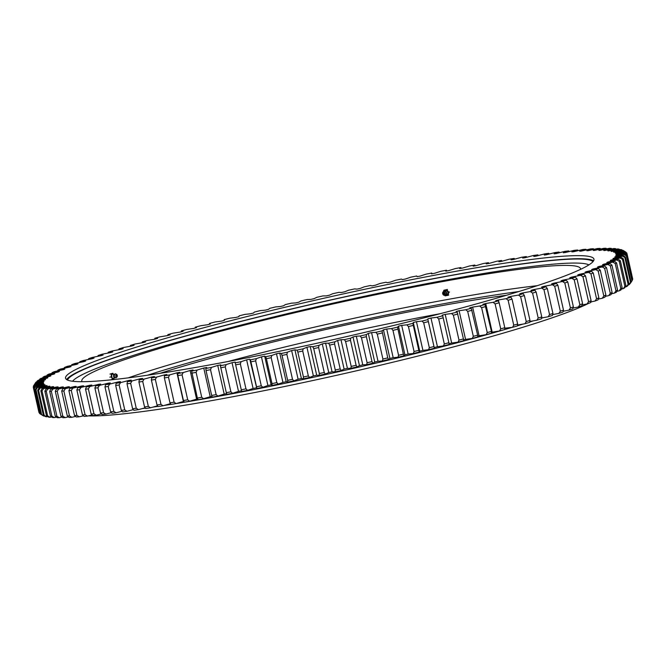 <?xml version="1.0" encoding="UTF-8"?>
<svg xmlns="http://www.w3.org/2000/svg" width="666" height="666" viewBox="0 0 666 666"><rect width="100%" height="100%" fill="white"/><g stroke="black" fill="none" stroke-linecap="round" stroke-linejoin="round"><path stroke-width="1" d="M49.675 391.358L55.295 416.275A304.304 23.843 -12.7 0 0 56.943 416.292L51.324 391.367A304.304 23.843 167.3 0 1 49.675 391.358L50.816 389.036L58.117 386.929A293.406 22.994 167.3 0 1 57.601 386.913A293.406 22.994 167.3 0 1 57.085 386.896L47.819 388.952A302.381 23.693 -12.7 0 1 46.062 388.852L53.655 386.713A293.406 22.994 167.3 0 1 52.797 386.646L43.556 388.644A302.381 23.693 -12.7 0 1 42.125 388.478L50 386.305A293.406 22.994 167.3 0 1 49.309 386.197L40.127 388.145A302.381 23.693 -12.7 0 1 39.019 387.895L47.144 385.706A293.406 22.994 167.3 0 1 46.628 385.547L37.529 387.437A302.381 23.693 -12.7 0 1 36.747 387.113L45.097 384.906A293.406 22.994 167.3 0 1 44.764 384.707L35.781 386.538A302.381 23.693 -12.7 0 1 35.323 386.13L43.881 383.916A293.406 22.994 167.3 0 1 43.723 383.683L34.873 385.439A302.381 23.693 -12.7 0 1 34.749 384.956L43.481 382.742A293.406 22.994 167.3 0 1 43.506 382.467L34.815 384.14A302.381 23.693 -12.7 0 1 35.023 383.591L35.606 382.667A302.381 23.693 -12.7 0 1 36.147 382.034L45.171 379.836A293.406 22.994 167.3 0 1 45.546 379.487L37.246 381.002A302.381 23.693 -12.7 0 1 38.12 380.303L47.244 378.122A293.406 22.994 167.3 0 1 47.802 377.73L39.735 379.154A302.381 23.693 -12.7 0 1 40.934 378.388L50.133 376.232A293.406 22.994 167.3 0 1 50.866 375.799L43.057 377.139A302.381 23.693 -12.7 0 1 44.58 376.307L53.829 374.175A293.406 22.994 167.3 0 1 54.729 373.709L47.203 374.95A302.381 23.693 -12.7 0 1 49.043 374.051L58.317 371.961A293.406 22.994 167.3 0 1 59.391 371.462L52.164 372.602A302.381 23.693 -12.7 0 1 54.321 371.645L63.595 369.588A293.406 22.994 167.3 0 1 64.835 369.064L57.934 370.096A302.381 23.693 -12.7 0 1 60.39 369.081L69.63 367.074A293.406 22.994 167.3 0 1 71.037 366.516L64.477 367.441A302.381 23.693 -12.7 0 1 67.241 366.367L76.424 364.419A293.406 22.994 167.3 0 1 77.989 363.827L71.795 364.643A302.381 23.693 -12.7 0 1 74.842 363.519L83.941 361.63A293.406 22.994 167.3 0 1 85.664 361.014L79.845 361.721A302.381 23.693 -12.7 0 1 83.183 360.547L92.174 358.724A293.406 22.994 167.3 0 1 94.048 358.075L88.62 358.666A302.381 23.693 -12.7 0 1 92.233 357.451L101.09 355.694A293.406 22.994 167.3 0 1 103.105 355.028L98.093 355.502A302.381 23.693 -12.7 0 1 101.973 354.237L110.664 352.564A293.406 22.994 167.3 0 1 112.82 351.873L108.233 352.231A302.381 23.693 -12.7 0 1 112.363 350.932L120.871 349.325A293.406 22.994 167.3 0 1 123.152 348.618L119.014 348.859A302.381 23.693 -12.7 0 1 123.385 347.527L131.677 346.012A293.406 22.994 167.3 0 1 134.091 345.279L130.403 345.404A302.381 23.693 -12.7 0 1 134.998 344.039L143.057 342.607A293.406 22.994 167.3 0 1 145.588 341.866L142.358 341.874A302.381 23.693 -12.7 0 1 147.169 340.476L154.978 339.144A293.406 22.994 167.3 0 1 157.617 338.386L154.862 338.27A302.381 23.693 -12.7 0 1 159.873 336.854L167.399 335.614A293.406 22.994 167.3 0 1 170.146 334.848L167.865 334.615A302.381 23.693 -12.7 0 1 173.068 333.175L180.286 332.043A293.406 22.994 167.3 0 1 183.133 331.26L181.335 330.919A302.381 23.693 -12.7 0 1 186.713 329.462L193.606 328.43A293.406 22.994 167.3 0 1 196.537 327.639L195.238 327.181A302.381 23.693 -12.7 0 1 200.766 325.716L207.326 324.783A293.406 22.994 167.3 0 1 210.331 323.992L209.524 323.418A302.381 23.693 -12.7 0 1 215.193 321.944L221.387 321.12A293.406 22.994 167.3 0 1 224.467 320.329L224.159 319.638A302.381 23.693 -12.7 0 1 229.953 318.165L235.772 317.457A293.406 22.994 167.3 0 1 238.911 316.666L239.102 315.859A302.381 23.693 -12.7 0 1 244.996 314.385L250.416 313.794A293.406 22.994 167.3 0 1 253.613 313.003L254.304 312.088A302.381 23.693 -12.7 0 1 260.289 310.622L265.301 310.148A293.406 22.994 167.3 0 1 268.54 309.357L269.722 308.341A302.381 23.693 -12.7 0 1 275.782 306.884L280.361 306.518A293.406 22.994 167.3 0 1 283.633 305.744L285.306 304.612A302.381 23.693 -12.7 0 1 291.425 303.172L295.571 302.93A293.406 22.994 167.3 0 1 298.868 302.164L301.032 300.932A302.381 23.693 -12.7 0 1 307.184 299.509L310.872 299.384A293.406 22.994 167.3 0 1 314.185 298.626L316.833 297.302A302.381 23.693 -12.7 0 1 323.002 295.904L326.232 295.895A293.406 22.994 167.3 0 1 329.553 295.155L332.667 293.731A302.381 23.693 -12.7 0 1 338.844 292.366L341.608 292.474A293.406 22.994 167.3 0 1 344.921 291.741L348.501 290.234A302.381 23.693 -12.7 0 1 354.662 288.894L356.943 289.127A293.406 22.994 167.3 0 1 360.248 288.411L364.277 286.821A302.381 23.693 -12.7 0 1 370.404 285.514L372.202 285.864A293.406 22.994 167.3 0 1 375.482 285.173L379.953 283.5A302.381 23.693 -12.7 0 1 386.03 282.234L387.337 282.692A293.406 22.994 167.3 0 1 390.584 282.026L395.487 280.278A302.381 23.693 -12.7 0 1 401.498 279.054L402.306 279.628A293.406 22.994 167.3 0 1 405.511 278.987L410.83 277.164A302.381 23.693 -12.7 0 1 416.758 275.99L417.066 276.681A293.406 22.994 167.3 0 1 420.221 276.057L425.94 274.176A302.381 23.693 -12.7 0 1 431.759 273.043L431.576 273.851A293.406 22.994 167.3 0 1 434.665 273.251L440.775 271.312A302.381 23.693 -12.7 0 1 446.47 270.23L445.787 271.145A293.406 22.994 167.3 0 1 448.817 270.579L455.286 268.589A302.381 23.693 -12.7 0 1 460.847 267.565L459.665 268.581A293.406 22.994 167.3 0 1 462.62 268.048L469.438 266.009A302.381 23.693 -12.7 0 1 474.85 265.035L473.176 266.167A293.406 22.994 167.3 0 1 476.04 265.659L483.183 263.578A302.381 23.693 -12.7 0 1 488.428 262.67L486.263 263.894A293.406 22.994 167.3 0 1 489.035 263.428L496.486 261.305A302.381 23.693 -12.7 0 1 501.548 260.464L498.909 261.788A293.406 22.994 167.3 0 1 501.573 261.355L509.315 259.199A302.381 23.693 -12.7 0 1 514.177 258.425L511.063 259.84A293.406 22.994 167.3 0 1 513.619 259.44L521.62 257.259A302.381 23.693 -12.7 0 1 526.273 256.56L522.693 258.058A293.406 22.994 167.3 0 1 525.133 257.7L533.374 255.503A302.381 23.693 -12.7 0 1 537.803 254.87L533.766 256.46A293.406 22.994 167.3 0 1 536.08 256.135L544.538 253.929A302.381 23.693 -12.7 0 1 548.726 253.363L544.255 255.036A293.406 22.994 167.3 0 1 546.436 254.753L555.086 252.539A302.381 23.693 -12.7 0 1 559.024 252.048L554.12 253.796A293.406 22.994 167.3 0 1 556.168 253.555L564.984 251.34A302.381 23.693 -12.7 0 1 568.664 250.932L563.344 252.747A293.406 22.994 167.3 0 1 565.243 252.547L574.2 250.341A302.381 23.693 -12.7 0 1 577.613 250L571.886 251.881A293.406 22.994 167.3 0 1 573.642 251.723L582.717 249.534A302.381 23.693 -12.7 0 1 585.839 249.275L579.736 251.215A293.406 22.994 167.3 0 1 581.335 251.099L590.501 248.926A302.381 23.693 -12.7 0 1 593.339 248.743L586.863 250.741A293.406 22.994 167.3 0 1 588.311 250.666L597.535 248.518A302.381 23.693 -12.7 0 1 600.074 248.418L593.256 250.458A293.406 22.994 167.3 0 1 594.53 250.424L603.796 248.318A302.381 23.693 -12.7 0 1 606.027 248.293L598.884 250.374A293.406 22.994 167.3 0 1 599.991 250.383L609.273 248.31A302.381 23.693 -12.7 0 1 611.188 248.368L603.729 250.491A293.406 22.994 167.3 0 1 604.678 250.541L613.935 248.518A302.381 23.693 -12.7 0 1 615.534 248.651L607.792 250.799A293.406 22.994 167.3 0 1 608.566 250.899L617.782 248.918A302.381 23.693 -12.7 0 1 619.055 249.134L611.055 251.307A293.406 22.994 167.3 0 1 611.654 251.44L620.795 249.525A302.381 23.693 -12.7 0 1 621.744 249.817L613.503 252.006A293.406 22.994 167.3 0 1 613.927 252.189L622.976 250.324A302.381 23.693 -12.7 0 1 623.418 250.583L625.707 252.014A304.304 23.843 167.3 0 1 625.824 252.089L625.873 252.331M66.642 379.587A270.829 21.22 167.3 0 1 296.412 307.809A270.829 21.22 167.3 0 1 581.668 258.758A270.829 21.22 167.3 0 1 593.572 260.839M580.977 255.677A270.829 21.22 167.3 0 1 593.964 259.132A270.829 21.22 167.3 0 1 373.551 330.311A270.829 21.22 167.3 0 1 78.546 381.66A270.829 21.22 167.3 0 1 65.559 378.213A270.829 21.22 167.3 0 1 285.972 307.026A270.829 21.22 167.3 0 1 580.977 255.677M33.508 386.963L33.375 386.372A304.304 23.843 167.3 0 1 33.541 385.93L35.023 383.591L43.914 381.385A293.406 22.994 167.3 0 1 44.114 381.06L35.606 382.667M33.325 387.437L38.944 412.362A304.304 23.843 -12.7 0 0 39.011 412.604L33.4 387.679A304.304 23.843 167.3 0 1 33.325 387.437A304.304 23.843 167.3 0 1 33.3 387.296L34.749 384.956M34.274 388.794A304.304 23.843 167.3 0 1 33.916 388.469L39.527 413.395A304.304 23.843 -12.7 0 0 39.893 413.719L34.274 388.794L35.781 386.538M36.006 389.71A304.304 23.843 167.3 0 1 35.381 389.452L41.001 414.369A304.304 23.843 -12.7 0 0 41.625 414.635L36.006 389.71L37.529 387.437M38.586 390.426A304.304 23.843 167.3 0 1 37.696 390.226L43.315 415.151A304.304 23.843 -12.7 0 0 44.206 415.351L38.586 390.426L40.127 388.145M423.701 322.794A304.304 23.843 167.3 0 0 428.363 321.62L433.974 346.545A304.304 23.843 -12.7 0 1 429.32 347.719L423.701 322.794L422.077 321.062A302.381 23.693 -12.7 0 0 427.93 319.588L434.382 348.251A302.381 23.693 167.3 0 1 428.538 349.725L429.32 347.719M443.256 317.815A304.304 23.843 167.3 0 1 438.694 318.989L444.305 343.914A304.304 23.843 -12.7 0 0 448.876 342.74L442.715 315.809A302.381 23.693 -12.7 0 1 436.988 317.282L430.977 318.048A293.406 22.994 167.3 0 1 427.863 318.839M457.833 314.019A304.304 23.843 167.3 0 1 453.371 315.193L458.991 340.11A304.304 23.843 -12.7 0 0 463.444 338.944L457.184 312.038A302.381 23.693 -12.7 0 1 451.581 313.511L445.204 314.385A293.406 22.994 167.3 0 1 442.157 315.176L442.715 315.809M472.036 310.248A304.304 23.843 167.3 0 1 467.69 311.405L473.31 336.33A304.304 23.843 -12.7 0 0 477.655 335.165L471.287 308.291A302.381 23.693 -12.7 0 1 465.834 309.748L459.099 310.731A293.406 22.994 167.3 0 1 456.127 311.522L457.184 312.038M485.83 306.502A304.304 23.843 167.3 0 1 481.618 307.65L487.237 332.575A304.304 23.843 -12.7 0 0 491.45 331.418L484.973 304.57A302.381 23.693 -12.7 0 1 479.687 306.019L472.627 307.101A293.406 22.994 167.3 0 1 469.738 307.883L471.287 308.291M499.175 302.789A304.304 23.843 167.3 0 1 495.113 303.929L500.724 328.854A304.304 23.843 -12.7 0 0 504.795 327.714L499.175 302.789L498.218 300.89A302.381 23.693 -12.7 0 1 493.106 302.314L485.73 303.505A293.406 22.994 167.3 0 1 482.942 304.279L484.973 304.57M512.037 299.134A304.304 23.843 167.3 0 1 508.125 300.258L513.736 325.183A304.304 23.843 -12.7 0 0 517.657 324.059L512.037 299.134L510.98 297.261A302.381 23.693 -12.7 0 1 506.06 298.668L498.393 299.95A293.406 22.994 167.3 0 1 495.704 300.716L498.218 300.89M524.375 295.546A304.304 23.843 167.3 0 1 520.621 296.645L526.24 321.57A304.304 23.843 -12.7 0 0 529.986 320.463L524.375 295.546L523.21 293.689A302.381 23.693 -12.7 0 1 518.506 295.071L510.572 296.453A293.406 22.994 167.3 0 1 507.983 297.202L510.98 297.261M536.147 292.024A304.304 23.843 167.3 0 1 532.575 293.098L538.195 318.023A304.304 23.843 -12.7 0 0 541.766 316.941L536.147 292.024L534.89 290.193A302.381 23.693 -12.7 0 1 530.402 291.55L522.219 293.023A293.406 22.994 167.3 0 1 519.755 293.756L523.21 293.689M547.327 288.586A304.304 23.843 167.3 0 1 543.947 289.635L549.558 314.56A304.304 23.843 -12.7 0 0 552.947 313.503L547.327 288.586L545.978 286.78A302.381 23.693 -12.7 0 1 541.724 288.103L533.316 289.66A293.406 22.994 167.3 0 1 530.968 290.376L534.89 290.193M557.883 285.239A304.304 23.843 167.3 0 1 554.695 286.263L560.314 311.18A304.304 23.843 -12.7 0 0 563.503 310.156L557.883 285.239L556.435 283.458A302.381 23.693 -12.7 0 1 552.439 284.74L543.831 286.38A293.406 22.994 167.3 0 1 541.608 287.079L545.978 286.78M567.782 281.993A304.304 23.843 167.3 0 1 564.801 282.983L570.412 307.9A304.304 23.843 -12.7 0 0 573.401 306.918L567.782 281.993L566.25 280.236A302.381 23.693 -12.7 0 1 562.504 281.485L553.721 283.2A293.406 22.994 167.3 0 1 551.639 283.882L556.435 283.458M590.95 273.834A304.304 23.843 167.3 0 0 593.264 272.96L598.884 297.885A304.304 23.843 -12.7 0 1 596.561 298.759L590.95 273.834L588.569 272.377A302.381 23.693 -12.7 0 0 591.483 271.278L585.098 272.153A293.406 22.994 167.3 0 0 586.588 271.578L595.804 269.597A302.381 23.693 -12.7 0 0 598.409 268.556L591.683 269.539A293.406 22.994 167.3 0 0 593.006 268.989L602.264 266.958A302.381 23.693 -12.7 0 0 604.57 265.975L597.51 267.058A293.406 22.994 167.3 0 0 598.667 266.542L607.941 264.477A302.381 23.693 -12.7 0 0 609.939 263.545L602.555 264.735A293.406 22.994 167.3 0 0 603.546 264.252L612.812 262.138A302.381 23.693 -12.7 0 0 614.493 261.272L606.826 262.562A293.406 22.994 167.3 0 0 607.642 262.113L616.874 259.973A302.381 23.693 -12.7 0 0 618.231 259.174L610.289 260.556A293.406 22.994 167.3 0 0 610.938 260.14L620.104 257.975A302.381 23.693 -12.7 0 0 621.137 257.243L612.953 258.716A293.406 22.994 167.3 0 0 613.419 258.333L622.494 256.144A302.381 23.693 -12.7 0 0 623.201 255.486L614.793 257.043A293.406 22.994 167.3 0 0 615.084 256.71L624.042 254.504A302.381 23.693 -12.7 0 0 624.417 253.912L615.817 255.553A293.406 22.994 167.3 0 0 615.925 255.253L624.741 253.047A302.381 23.693 -12.7 0 0 624.783 252.522L616.008 254.245A293.406 22.994 167.3 0 0 615.992 254.162L616.008 254.245M576.997 278.863A304.304 23.843 167.3 0 1 574.225 279.812L579.845 304.737A304.304 23.843 -12.7 0 0 582.617 303.779L576.997 278.863L575.374 277.131A302.381 23.693 -12.7 0 1 571.903 278.33L562.97 280.12A293.406 22.994 167.3 0 1 561.03 280.777L566.25 280.236M585.497 275.841A304.304 23.843 167.3 0 1 582.95 276.765L588.569 301.681A304.304 23.843 -12.7 0 0 591.117 300.766L585.497 275.841L583.791 274.142A302.381 23.693 -12.7 0 1 580.594 275.291L571.545 277.148A293.406 22.994 167.3 0 1 569.755 277.78L575.374 277.131M604.661 268.398A304.304 23.843 167.3 0 0 606.501 267.607L612.121 292.532A304.304 23.843 -12.7 0 1 610.281 293.315L604.661 268.398L602.264 266.958M600.274 270.213A304.304 23.843 167.3 0 1 598.193 271.045L603.812 295.97A304.304 23.843 -12.7 0 0 605.894 295.13L600.274 270.213L598.409 268.556M611.937 265.16A304.304 23.843 167.3 0 1 610.339 265.9L615.958 290.817A304.304 23.843 -12.7 0 0 617.548 290.085L611.937 265.16L609.939 263.545M616.55 262.87A304.304 23.843 167.3 0 1 615.217 263.561L620.829 288.478A304.304 23.843 -12.7 0 0 622.169 287.787L616.55 262.87L614.493 261.272M620.346 260.747A304.304 23.843 167.3 0 1 619.263 261.38L624.883 286.305A304.304 23.843 -12.7 0 0 625.965 285.664L620.346 260.747L618.231 259.174M623.301 258.791A304.304 23.843 167.3 0 1 622.485 259.374L628.096 284.299A304.304 23.843 -12.7 0 0 628.92 283.716L623.301 258.791L621.137 257.243M625.416 257.018A304.304 23.843 167.3 0 1 624.858 257.551L630.469 282.467A304.304 23.843 -12.7 0 0 631.035 281.943L625.416 257.018L623.201 255.486M626.681 255.428A304.304 23.843 167.3 0 1 626.381 255.902L631.992 280.819A304.304 23.843 -12.7 0 0 632.151 280.594A304.304 23.843 -12.7 0 0 632.292 280.353L626.681 255.428L624.417 253.912M627.081 254.029A304.304 23.843 167.3 0 1 627.047 254.437L632.667 279.362A304.304 23.843 -12.7 0 0 632.7 278.946L627.081 254.029L624.783 252.522M615.992 254.162A293.406 22.994 167.3 0 0 615.942 253.987L624.591 251.773A302.381 23.693 -12.7 0 0 624.3 251.332L626.631 252.814A304.304 23.843 167.3 0 1 626.864 253.172L627.056 254.004M57.201 391.275A304.304 23.843 167.3 0 1 55.303 391.325L60.914 416.242A304.304 23.843 -12.7 0 0 62.812 416.192L57.201 391.275L58.758 388.944A302.381 23.693 -12.7 0 1 56.377 389.011L63.362 386.946A293.406 22.994 167.3 0 1 62.163 386.954L52.889 389.052A302.381 23.693 -12.7 0 1 50.816 389.036M63.861 390.975A304.304 23.843 167.3 0 1 61.722 391.084L67.341 416.009A304.304 23.843 -12.7 0 0 69.472 415.892L63.861 390.975L65.41 388.644A302.381 23.693 -12.7 0 1 62.721 388.786L69.364 386.763A293.406 22.994 167.3 0 1 68.007 386.821L58.758 388.944M71.287 390.467A304.304 23.843 167.3 0 1 68.914 390.651L74.534 415.567A304.304 23.843 -12.7 0 0 76.906 415.393L71.287 390.467L72.819 388.136A302.381 23.693 -12.7 0 1 69.838 388.353L76.132 386.388A293.406 22.994 167.3 0 1 74.609 386.488L65.41 388.644M79.462 389.768A304.304 23.843 167.3 0 1 76.865 390.001L82.476 414.926A304.304 23.843 -12.7 0 0 85.082 414.685L79.462 389.768L80.969 387.429A302.381 23.693 -12.7 0 1 77.706 387.729L83.616 385.814A293.406 22.994 167.3 0 1 81.943 385.955L72.819 388.136M88.362 388.861A304.304 23.843 167.3 0 1 85.539 389.16L91.15 414.085A304.304 23.843 -12.7 0 0 93.973 413.786L88.362 388.861L89.843 386.521A302.381 23.693 -12.7 0 1 86.297 386.896L91.825 385.048A293.406 22.994 167.3 0 1 89.993 385.231L80.969 387.429M97.952 387.762A304.304 23.843 167.3 0 1 94.922 388.12L100.533 413.045A304.304 23.843 -12.7 0 0 103.571 412.687L97.952 387.762L99.401 385.423A302.381 23.693 -12.7 0 1 95.596 385.872L100.708 384.091A293.406 22.994 167.3 0 1 98.734 384.315L89.843 386.521M108.217 386.471A304.304 23.843 167.3 0 1 104.978 386.888L110.598 411.813A304.304 23.843 -12.7 0 0 113.836 411.388L108.217 386.471L109.632 384.124A302.381 23.693 -12.7 0 1 105.561 384.657L110.256 382.942A293.406 22.994 167.3 0 1 108.142 383.208L99.401 385.423M119.122 384.981A304.304 23.843 167.3 0 1 115.693 385.464L121.304 410.381A304.304 23.843 -12.7 0 0 124.742 409.906L119.122 384.981L120.488 382.642A302.381 23.693 -12.7 0 1 116.184 383.241L120.438 381.61A293.406 22.994 167.3 0 1 118.19 381.918L109.632 384.124M130.636 383.316A304.304 23.843 167.3 0 1 127.023 383.849L132.634 408.774A304.304 23.843 -12.7 0 0 136.255 408.233L130.636 383.316L131.951 380.977A302.381 23.693 -12.7 0 1 127.414 381.651L131.219 380.103A293.406 22.994 167.3 0 1 128.846 380.444L120.488 382.642M142.724 381.46A304.304 23.843 167.3 0 1 138.936 382.051L144.547 406.976A304.304 23.843 -12.7 0 0 148.343 406.385L142.724 381.46L143.989 379.129A302.381 23.693 -12.7 0 1 139.227 379.87L142.574 378.413A293.406 22.994 167.3 0 1 140.076 378.788L131.951 380.977M155.353 379.437A304.304 23.843 167.3 0 1 151.398 380.078L157.018 405.003A304.304 23.843 -12.7 0 0 160.972 404.354L155.353 379.437L156.56 377.106A302.381 23.693 -12.7 0 1 151.598 377.922L154.47 376.548A293.406 22.994 167.3 0 1 151.865 376.964L143.989 379.129M191.741 373.16A304.304 23.843 167.3 0 0 196.112 372.361L201.731 397.286A304.304 23.843 -12.7 0 1 197.352 398.077L191.625 371.054A302.381 23.693 -12.7 0 0 197.111 370.063L203.763 368.04L210.215 396.703L203.571 398.718A302.381 23.693 167.3 0 1 198.085 399.717L197.352 398.077M168.49 377.239A304.304 23.843 167.3 0 1 164.377 377.938L169.996 402.855A304.304 23.843 -12.7 0 0 174.101 402.164L168.49 377.239L169.63 374.916A302.381 23.693 -12.7 0 1 164.477 375.791L166.875 374.517A293.406 22.994 167.3 0 1 164.161 374.966L156.56 377.106M182.084 374.883A304.304 23.843 167.3 0 1 177.839 375.624L183.458 400.549A304.304 23.843 -12.7 0 0 187.704 399.8L182.084 374.883L183.158 372.569A302.381 23.693 -12.7 0 1 177.83 373.501L179.745 372.327A293.406 22.994 167.3 0 1 176.931 372.818L169.63 374.916M220.696 367.774A304.304 23.843 167.3 0 0 225.283 366.891L230.902 391.808A304.304 23.843 -12.7 0 1 226.307 392.69L220.363 365.717A302.381 23.693 -12.7 0 0 226.124 364.61L232.043 362.695L238.503 391.358L232.584 393.273A302.381 23.693 167.3 0 1 226.823 394.38L226.307 392.69M210.523 369.697A304.304 23.843 167.3 0 1 206.035 370.537L211.655 395.454A304.304 23.843 -12.7 0 0 216.142 394.622L210.523 369.697L211.447 367.407A302.381 23.693 -12.7 0 1 205.819 368.456L206.751 367.49A293.406 22.994 167.3 0 1 203.763 368.04M240.343 363.944A304.304 23.843 167.3 0 1 235.664 364.868L241.283 389.793A304.304 23.843 -12.7 0 0 245.962 388.869L240.343 363.944L241.1 361.68A302.381 23.693 -12.7 0 1 235.231 362.837L235.173 362.088A293.406 22.994 167.3 0 1 232.043 362.695M255.661 360.88A304.304 23.843 167.3 0 1 250.907 361.838L256.527 386.763A304.304 23.843 -12.7 0 0 261.28 385.805L255.661 360.88L256.335 358.633A302.381 23.693 -12.7 0 1 250.366 359.831L249.808 359.199A293.406 22.994 167.3 0 1 246.628 359.831L241.1 361.68M271.195 357.7A304.304 23.843 167.3 0 1 266.383 358.691L271.994 383.616A304.304 23.843 -12.7 0 0 276.815 382.617L271.195 357.7L271.778 355.461A302.381 23.693 -12.7 0 1 265.734 356.71L264.677 356.185A293.406 22.994 167.3 0 1 261.447 356.851L256.335 358.633M286.896 354.404A304.304 23.843 167.3 0 1 282.034 355.436L287.654 380.353A304.304 23.843 -12.7 0 0 292.516 379.329L286.896 354.404L287.387 352.189A302.381 23.693 -12.7 0 1 281.285 353.48L279.737 353.072A293.406 22.994 167.3 0 1 276.473 353.754L271.778 355.461M302.73 351.024A304.304 23.843 167.3 0 1 297.835 352.073L303.446 376.998A304.304 23.843 -12.7 0 0 308.341 375.94L302.73 351.024L303.122 348.817A302.381 23.693 -12.7 0 1 296.978 350.141L294.938 349.858A293.406 22.994 167.3 0 1 291.641 350.557L287.387 352.189M318.639 347.544A304.304 23.843 167.3 0 1 313.719 348.626L319.339 373.551A304.304 23.843 -12.7 0 0 324.25 372.469L318.639 347.544L318.931 345.363A302.381 23.693 -12.7 0 1 312.762 346.72L310.239 346.553A293.406 22.994 167.3 0 1 306.926 347.269L303.122 348.817M334.582 343.989A304.304 23.843 167.3 0 1 329.653 345.096L335.273 370.013A304.304 23.843 -12.7 0 0 340.193 368.914L334.582 343.989L334.773 341.825A302.381 23.693 -12.7 0 1 328.596 343.215L325.599 343.165A293.406 22.994 167.3 0 1 322.277 343.897L318.931 345.363M350.507 340.368A304.304 23.843 167.3 0 1 345.596 341.491L351.207 366.417A304.304 23.843 -12.7 0 0 356.119 365.293L350.507 340.368L350.599 338.228A302.381 23.693 -12.7 0 1 344.43 339.635L340.967 339.702A293.406 22.994 167.3 0 1 337.654 340.459L334.773 341.825M366.375 336.688A304.304 23.843 167.3 0 1 361.488 337.829L367.099 362.754A304.304 23.843 -12.7 0 0 371.994 361.613L366.375 336.688L366.367 334.573A302.381 23.693 -12.7 0 1 360.231 336.005L356.31 336.188A293.406 22.994 167.3 0 1 353.005 336.954L350.599 338.228M382.142 332.967A304.304 23.843 167.3 0 1 377.289 334.124L382.908 359.041A304.304 23.843 -12.7 0 0 387.762 357.883L382.026 330.869A302.381 23.693 -12.7 0 1 375.932 332.317L371.57 332.617A293.406 22.994 167.3 0 1 368.281 333.391L366.367 334.573M397.76 329.204A304.304 23.843 167.3 0 1 392.957 330.369L398.576 355.294A304.304 23.843 -12.7 0 0 403.371 354.129L397.535 327.131A302.381 23.693 -12.7 0 1 391.508 328.588L386.713 329.012A293.406 22.994 167.3 0 1 383.458 329.795L382.026 330.869M413.178 325.416A304.304 23.843 167.3 0 1 408.441 326.59L414.061 351.515A304.304 23.843 -12.7 0 0 418.797 350.341L412.853 323.368A302.381 23.693 -12.7 0 1 406.909 324.833L401.69 325.374A293.406 22.994 167.3 0 1 398.468 326.157L397.535 327.131M191.625 371.054L193.048 369.98A293.406 22.994 167.3 0 1 190.143 370.504L183.158 372.569M220.363 365.717L220.804 364.86A293.406 22.994 167.3 0 1 217.74 365.434L211.447 367.407M422.077 321.062L416.458 321.711A293.406 22.994 167.3 0 1 413.286 322.502L412.853 323.368M588.569 272.377L579.428 274.3A293.406 22.994 167.3 0 1 577.788 274.9L583.791 274.142M625.824 252.089L623.592 250.699L615.134 252.905A293.406 22.994 167.3 0 1 615.376 253.122L624.3 251.332M632.151 280.594L630.694 282.875A302.381 23.693 167.3 0 1 630.502 283.158L631.992 280.819M631.035 281.943L629.653 284.141A302.381 23.693 167.3 0 1 628.954 284.807L630.469 282.467M628.138 285.006L628.954 284.807M628.92 283.716L627.588 285.897A302.381 23.693 167.3 0 1 626.556 286.63L628.096 284.299M625.207 286.954L626.556 286.63M625.965 285.664L624.691 287.829A302.381 23.693 167.3 0 1 623.326 288.628L624.883 286.305M621.445 289.069L623.326 288.628M622.169 287.787L620.953 289.935A302.381 23.693 167.3 0 1 619.272 290.801L620.829 288.478M616.858 291.35L619.272 290.801M617.548 290.085L616.391 292.207A302.381 23.693 167.3 0 1 614.393 293.132L615.958 290.817M611.471 293.789L614.393 293.132M612.121 292.532L611.03 294.63A302.381 23.693 167.3 0 1 608.724 295.621L610.281 293.315M605.286 296.37L608.724 295.621M605.894 295.13L604.87 297.211A302.381 23.693 167.3 0 1 602.255 298.26L603.812 295.97M598.326 299.101L602.255 298.26M598.884 297.885L597.943 299.933A302.381 23.693 167.3 0 1 595.029 301.04L596.561 298.759M590.609 301.964L595.029 301.04M591.117 300.766L590.251 302.797A302.381 23.693 167.3 0 1 587.054 303.946L588.569 301.681M582.159 304.953L587.054 303.946M582.617 303.779L581.834 305.786A302.381 23.693 167.3 0 1 578.354 306.984L579.845 304.737M573.001 308.058L578.354 306.984M573.401 306.918L572.71 308.899A302.381 23.693 167.3 0 1 568.964 310.14L570.412 307.9M563.153 311.28L568.964 310.14M563.503 310.156L562.895 312.121A302.381 23.693 167.3 0 1 558.891 313.403L560.314 311.18M552.655 314.593L558.891 313.403M552.947 313.503L552.43 315.443A302.381 23.693 167.3 0 1 548.185 316.758L549.558 314.56M541.533 317.99L548.185 316.758M541.766 316.941L541.35 318.856A302.381 23.693 167.3 0 1 536.863 320.204L538.195 318.023M529.82 321.478L536.863 320.204M529.986 320.463L529.67 322.352A302.381 23.693 167.3 0 1 524.966 323.734L526.24 321.57M517.54 325.025L524.966 323.734M517.657 324.059L517.432 325.915A302.381 23.693 167.3 0 1 512.52 327.322L513.736 325.183M504.761 328.213L512.52 327.322M504.795 327.714L504.678 329.545A302.381 23.693 167.3 0 1 499.567 330.977L500.724 328.854M485.73 303.505L492.191 332.168L499.567 330.977M492.191 332.168A293.406 22.994 167.3 0 1 491.441 332.376M491.45 331.418L491.433 333.225A302.381 23.693 167.3 0 1 486.147 334.673L487.237 332.575M472.627 307.101L479.079 335.764L486.147 334.673M479.079 335.764A293.406 22.994 167.3 0 1 477.705 336.139M477.655 335.165L477.747 336.946A302.381 23.693 167.3 0 1 472.294 338.411L473.31 336.33M459.099 310.731L465.559 339.394L472.294 338.411M465.559 339.394A293.406 22.994 167.3 0 1 463.561 339.918M463.444 338.944L463.644 340.701A302.381 23.693 167.3 0 1 458.042 342.166L458.991 340.11M445.204 314.385L451.665 343.04L458.042 342.166M451.665 343.04A293.406 22.994 167.3 0 1 449.05 343.723M448.876 342.74L449.175 344.472A302.381 23.693 167.3 0 1 443.448 345.945L444.305 343.914M430.977 318.048L437.437 346.711L443.448 345.945M437.437 346.711A293.406 22.994 167.3 0 1 434.324 347.502M416.458 321.711L422.918 350.374L428.538 349.725M422.918 350.374A293.406 22.994 167.3 0 1 419.747 351.165L419.314 352.023A302.381 23.693 167.3 0 1 413.361 353.496L414.061 351.515M401.69 325.374L408.15 354.029L413.361 353.496M408.15 354.029A293.406 22.994 167.3 0 1 404.928 354.82L403.996 355.786A302.381 23.693 167.3 0 1 397.968 357.251L398.576 355.294M386.713 329.012L393.173 357.667L397.968 357.251M393.173 357.667A293.406 22.994 167.3 0 1 389.91 358.45L388.486 359.523A302.381 23.693 167.3 0 1 382.392 360.972L382.908 359.041M371.57 332.617L378.03 361.28L382.392 360.972M378.03 361.28A293.406 22.994 167.3 0 1 374.742 362.054L372.827 363.228A302.381 23.693 167.3 0 1 366.683 364.66L367.099 362.754M356.31 336.188L362.77 364.851L366.683 364.66M362.77 364.851A293.406 22.994 167.3 0 1 359.457 365.609L357.059 366.891A302.381 23.693 167.3 0 1 350.89 368.298L351.207 366.417M340.967 339.702L347.427 368.365L350.89 368.298M347.427 368.365A293.406 22.994 167.3 0 1 344.114 369.114L341.233 370.487A302.381 23.693 167.3 0 1 335.056 371.878L335.273 370.013M325.599 343.165L332.059 371.819L335.056 371.878M332.059 371.819A293.406 22.994 167.3 0 1 328.738 372.56L325.391 374.026A302.381 23.693 167.3 0 1 319.222 375.383L319.339 373.551M310.239 346.553L316.7 375.208L319.222 375.383M316.7 375.208A293.406 22.994 167.3 0 1 313.386 375.932L309.582 377.48A302.381 23.693 167.3 0 1 303.43 378.804L303.446 376.998M294.938 349.858L301.398 378.513L303.43 378.804M301.398 378.513A293.406 22.994 167.3 0 1 298.102 379.22L293.848 380.852A302.381 23.693 167.3 0 1 287.745 382.134L287.654 380.353M279.737 353.072L286.197 381.735L287.745 382.134M286.197 381.735A293.406 22.994 167.3 0 1 282.933 382.417L278.238 384.124A302.381 23.693 167.3 0 1 272.194 385.373L271.994 383.616M264.677 356.185L271.137 384.848L272.194 385.373M271.137 384.848A293.406 22.994 167.3 0 1 267.907 385.506L262.795 387.287A302.381 23.693 167.3 0 1 256.826 388.494L256.527 386.763M249.808 359.199L256.826 388.494M256.268 387.853A293.406 22.994 167.3 0 1 253.088 388.494L247.561 390.343A302.381 23.693 167.3 0 1 241.691 391.5L241.283 389.793M241.517 390.775A293.406 22.994 167.3 0 1 238.503 391.358M226.598 393.639A293.406 22.994 167.3 0 1 224.201 394.097L217.907 396.07A302.381 23.693 167.3 0 1 212.271 397.119L211.655 395.454M211.996 396.37A293.406 22.994 167.3 0 1 210.215 396.703M197.744 398.959A293.406 22.994 167.3 0 1 196.603 399.159L189.619 401.232A302.381 23.693 167.3 0 1 184.291 402.164L183.458 400.549M183.891 401.39A293.406 22.994 167.3 0 1 183.391 401.473L176.082 403.579A302.381 23.693 167.3 0 1 170.929 404.453L169.996 402.855M170.471 403.671L163.02 405.769A302.381 23.693 167.3 0 1 158.05 406.576L157.018 405.003M157.559 405.835L150.449 407.792A302.381 23.693 167.3 0 1 145.688 408.533L144.547 406.976M145.163 407.817L138.411 409.64A302.381 23.693 167.3 0 1 133.874 410.306L132.634 408.774M133.325 409.623L126.948 411.305A302.381 23.693 167.3 0 1 122.636 411.904L121.304 410.381M122.061 411.247L116.084 412.787A302.381 23.693 167.3 0 1 112.021 413.311L110.598 411.813M111.413 412.67L105.861 414.077A302.381 23.693 167.3 0 1 102.048 414.535L100.533 413.045M101.415 413.911L96.295 415.184A302.381 23.693 167.3 0 1 92.757 415.559L91.15 414.085M92.099 414.951L87.429 416.084A302.381 23.693 167.3 0 1 84.166 416.383L82.476 414.926M83.475 415.792L79.279 416.791A302.381 23.693 167.3 0 1 76.299 417.016L74.534 415.567M75.583 416.433L71.861 417.299A302.381 23.693 167.3 0 1 69.181 417.449L67.341 416.009M68.44 416.866L65.218 417.607A302.381 23.693 167.3 0 1 62.829 417.674L60.914 416.242M62.063 417.099L59.349 417.707A302.381 23.693 167.3 0 1 57.276 417.699L55.295 416.275M56.477 417.124L54.279 417.607A302.381 23.693 167.3 0 1 52.522 417.515L50.474 416.1A304.304 23.843 -12.7 0 0 51.873 416.175L46.254 391.258A304.304 23.843 167.3 0 1 44.855 391.183L50.474 416.1M51.69 416.941L50.017 417.307A302.381 23.693 167.3 0 1 48.585 417.132L46.478 415.726A304.304 23.843 -12.7 0 0 47.619 415.867L42.008 390.942A304.304 23.843 167.3 0 1 40.859 390.809L46.478 415.726M47.727 416.558L46.587 416.799A302.381 23.693 167.3 0 1 45.471 416.55L43.315 415.151M44.589 415.975L43.989 416.1A302.381 23.693 167.3 0 1 43.207 415.767L41.001 414.369M42.283 415.184L39.893 413.719M43.989 416.1L41.625 414.635M46.587 416.799L44.206 415.351M434.382 348.251L433.974 346.545M632.225 280.061L632.667 279.362M59.349 417.707L56.943 416.292M65.218 417.607L62.812 416.192M71.861 417.299L69.472 415.892M79.279 416.791L76.906 415.393M87.429 416.084L85.082 414.685M96.295 415.184L93.973 413.786M105.861 414.077L103.571 412.687M116.084 412.787L113.836 411.388M126.948 411.305L124.742 409.906M138.411 409.64L136.255 408.233M150.449 407.792L148.343 406.385M163.02 405.769L160.972 404.354M203.571 398.718L201.731 397.286M176.082 403.579L174.101 402.164M189.619 401.232L187.704 399.8M232.584 393.273L230.902 391.808M217.907 396.07L216.142 394.622M247.561 390.343L245.962 388.869M262.795 387.287L261.28 385.805M278.238 384.124L276.815 382.617M293.848 380.852L292.516 379.329M309.582 377.48L308.341 375.94M325.391 374.026L324.25 372.469M341.233 370.487L340.193 368.914M357.059 366.891L356.119 365.293M372.827 363.228L371.994 361.613M388.486 359.523L387.762 357.883M403.996 355.786L403.371 354.129M419.314 352.023L418.797 350.341M224.309 320.371L224.159 319.638M209.632 324.175L209.524 323.418M195.304 327.972L195.238 327.181M181.352 331.751L181.335 330.919M167.832 335.498L167.865 334.615M154.778 339.177L154.862 338.27M142.233 342.757L142.358 341.874M130.228 346.27L130.403 345.404M118.806 349.717L119.014 348.859M107.992 353.08L108.233 352.231M79.504 362.554L79.845 361.721M88.312 359.507L88.62 358.666M97.819 356.343L98.093 355.502M51.715 373.451L52.164 372.602M57.509 370.937L57.934 370.096M71.42 365.484L71.795 364.643M64.086 368.281L64.477 367.441M46.728 375.807L47.203 374.95M42.549 378.005L43.057 377.139M39.202 380.045L39.735 379.154M36.688 381.901L37.246 381.002M33.375 386.372L34.815 384.14M33.4 387.679L34.873 385.439M33.916 388.469L35.323 386.13M35.381 389.452L36.747 387.113M37.696 390.226L39.019 387.895M611.996 248.942L611.188 248.368M606.809 248.859L606.027 248.293M600.832 248.992L600.074 248.418M594.064 249.325L593.339 248.743M586.546 249.867L585.839 249.275M578.288 250.599L577.613 250M569.313 251.54L568.664 250.932M559.648 252.68L559.024 252.048M549.325 254.012L548.726 253.363M538.361 255.544L537.803 254.87M526.806 257.251L526.273 256.56M514.685 259.149L514.177 258.425M475.216 265.809L474.85 265.035M502.022 261.222L501.548 260.464M488.861 263.453L488.428 262.67M446.728 270.97L446.47 270.23M461.155 268.315L460.847 267.565M431.959 273.776L431.759 273.043M428.363 321.62L427.93 319.588M438.694 318.989L436.988 317.282M453.371 315.193L451.581 313.511M467.69 311.405L465.834 309.748M481.618 307.65L479.687 306.019M495.113 303.929L493.106 302.314M508.125 300.258L506.06 298.668M520.621 296.645L518.506 295.071M532.575 293.098L530.402 291.55M543.947 289.635L541.724 288.103M554.695 286.263L552.439 284.74M564.801 282.983L562.504 281.485M593.264 272.96L591.483 271.278M574.225 279.812L571.903 278.33M582.95 276.765L580.594 275.291M606.501 267.607L604.57 265.975M598.193 271.045L595.804 269.597M610.339 265.9L607.941 264.477M615.217 263.561L612.812 262.138M619.263 261.38L616.874 259.973M622.485 259.374L620.104 257.975M624.858 257.551L622.494 256.144M626.381 255.902L624.042 254.504M627.047 254.437L624.741 253.047M626.864 253.172L624.591 251.773M622.652 250.391L621.744 249.817M619.929 249.708L619.055 249.134M616.375 249.217L615.534 248.651M51.324 391.367L52.889 389.052M55.303 391.325L56.377 389.011M61.722 391.084L62.721 388.786M68.914 390.651L69.838 388.353M76.865 390.001L77.706 387.729M85.539 389.16L86.297 386.896M94.922 388.12L95.596 385.872M104.978 386.888L105.561 384.657M115.693 385.464L116.184 383.241M127.023 383.849L127.414 381.651M138.936 382.051L139.227 379.87M151.398 380.078L151.598 377.922M196.112 372.361L197.111 370.063M164.377 377.938L164.477 375.791M177.839 375.624L177.83 373.501M225.283 366.891L226.124 364.61M206.035 370.537L205.819 368.456M235.664 364.868L235.231 362.837M250.907 361.838L250.366 359.831M266.383 358.691L265.734 356.71M282.034 355.436L281.285 353.48M297.835 352.073L296.978 350.141M313.719 348.626L312.762 346.72M329.653 345.096L328.596 343.215M345.596 341.491L344.43 339.635M361.488 337.829L360.231 336.005M377.289 334.124L375.932 332.317M392.957 330.369L391.508 328.588M408.441 326.59L406.909 324.833M50.017 417.307L47.619 415.867M40.859 390.809L42.125 388.478M42.008 390.942L43.556 388.644M54.279 417.607L51.873 416.175M44.855 391.183L46.062 388.852M46.254 391.258L47.819 388.952M413.286 322.502L419.747 351.165M398.468 326.157L404.928 354.82M383.458 329.795L389.91 358.45M368.281 333.391L374.742 362.054M353.005 336.954L359.457 365.609M337.654 340.459L344.114 369.114M322.277 343.897L328.738 372.56M306.926 347.269L313.386 375.932M291.641 350.557L298.102 379.22M276.473 353.754L282.933 382.417M261.447 356.851L267.907 385.506M246.628 359.831L253.088 388.494M217.74 365.434L224.201 394.097M190.143 370.504L196.603 399.159M176.931 372.818L183.391 401.473M164.161 374.966L164.452 376.282M151.865 376.964L152.031 377.714M140.076 378.788L140.226 379.437M128.846 380.444L128.971 381.019M118.19 381.918L118.298 382.434M108.142 383.208L108.242 383.674M98.734 384.315L98.826 384.748M571.545 277.148L571.644 277.564M562.97 280.12L563.07 280.561M553.721 283.2L553.837 283.683M543.831 286.38L543.956 286.921M533.316 289.66L533.458 290.259M522.219 293.023L522.377 293.706M510.572 296.453L510.747 297.252M498.393 299.95L498.917 302.272M82.084 381.71A255.611 20.03 167.3 0 1 81.81 381.094A255.611 20.03 167.3 0 1 289.835 313.911A255.611 20.03 167.3 0 1 568.264 265.443A255.611 20.03 167.3 0 1 580.527 268.706A255.611 20.03 167.3 0 1 580.536 269.372M588.553 303.413A267.948 20.996 167.3 0 1 341.658 374.175A267.948 20.996 167.3 0 1 89.078 415.884A267.948 20.996 167.3 0 1 88.362 415.859M591.708 301.731A267.948 20.996 167.3 0 1 590.401 302.456M227.889 361.546A235.115 18.423 167.3 0 1 440.176 313.711M506.493 295.271A235.115 18.423 -12.7 0 0 160.073 373.335M511.863 327.439A269.222 21.096 167.3 0 1 418.39 352.789A269.222 21.096 167.3 0 1 175.732 403.638M170.904 404.404A269.222 21.096 167.3 0 1 164.169 405.444M157.925 406.377A269.222 21.096 167.3 0 1 152.947 407.101M145.413 408.158A269.222 21.096 167.3 0 1 142.416 408.558M133.4 409.715A269.222 21.096 167.3 0 1 132.601 409.815M543.148 317.699A269.222 21.096 167.3 0 1 541.483 318.24M533.441 320.821A269.222 21.096 167.3 0 1 529.728 321.994M523.001 324.076A269.222 21.096 167.3 0 1 517.457 325.766M67.549 380.07A269.547 21.121 167.3 0 1 248.901 319.43A269.547 21.121 167.3 0 1 592.965 261.663M72.602 381.252A265.701 20.821 167.3 0 1 250.774 322.61A265.701 20.821 167.3 0 1 588.902 264.893M113.403 374.292L112.845 373.26L109.982 374.084L111.372 373.826L111.272 376.914L112.637 379.437L114.111 378.862L114.136 378.005M114.519 377.788L113.303 378.488A2.239 1.041 -100.3 0 1 112.163 377.83A2.239 1.041 -100.3 0 1 111.638 375.591A2.239 1.041 -100.3 0 1 112.512 374.142L113.894 374.367M112.845 373.26L111.372 373.826M114.702 377.689A1.69 0.791 -100.3 0 1 114.261 377.664A1.69 0.791 -100.3 0 1 113.436 375.491A1.69 0.791 -100.3 0 1 113.695 374.583L115.385 373.793A2.048 0.957 -100.3 0 1 115.618 373.859L116.617 374.35A1.349 0.624 -100.3 0 1 117.308 376.09A1.349 0.624 -100.3 0 1 117.074 376.848A1.349 0.624 -100.3 0 1 116.342 376.606A1.349 0.624 -100.3 0 1 115.976 375.183A1.349 0.624 -100.3 0 1 116.617 374.35M117.074 376.848L116.309 377.664A2.048 0.957 -100.3 0 1 116.109 377.805A2.048 0.957 -100.3 0 1 115.101 377.123A2.048 0.957 -100.3 0 1 114.652 375.125A2.048 0.957 -100.3 0 1 115.385 373.793M116.625 376.173L116.658 375.1L116.625 376.173M111.272 376.914L109.873 377.164M112.637 379.437L111.247 379.687M444.746 295.379L445.138 295.862L448.035 295.329L448.851 292.266L446.769 289.727L447.477 289.452L443.872 290.251L443.531 291.533M448.851 292.266L449.558 291.991M444.422 291.225A2.239 1.973 68.9 0 1 447.885 293.573A2.239 1.973 68.9 0 1 445.87 294.98M446.769 289.727L443.872 290.251M446.237 294.081A2.048 1.798 68.9 0 1 442.707 292.649A2.048 1.798 68.9 0 1 446.237 294.081M445.129 294.022A1.349 1.182 68.9 0 1 442.807 293.09A1.349 1.182 68.9 0 1 445.129 294.022M443.831 294.089A0.574 0.508 68.9 0 1 444.114 293.023A0.574 0.508 68.9 0 1 443.831 294.089M444.863 291.442A1.69 1.49 68.9 0 1 446.636 293.681M448.035 295.329L448.742 295.055M128.263 377.855A255.611 20.03 167.3 0 1 537.171 285.706M518.681 291.575A252.406 19.78 -12.7 0 0 147.486 375.233M114.261 377.664L116.109 377.805M116.9 376.007A0.957 0.957 0 0 0 116.758 375.199M443.206 291.791C445.371 290.776 446.52 291.458 446.653 293.831L444.588 295.379"/></g></svg>
